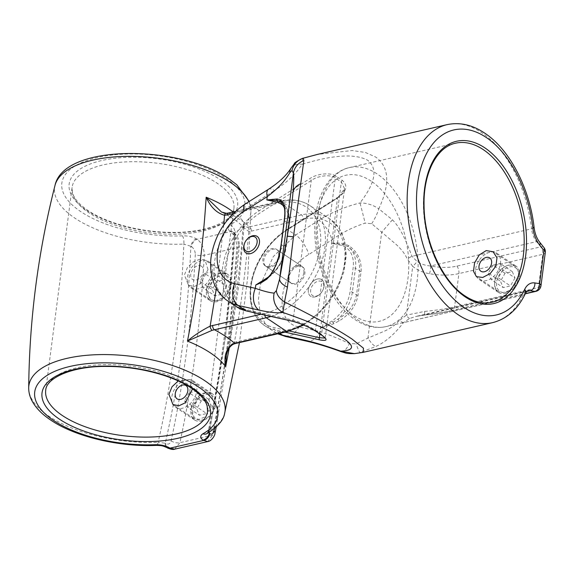 <?xml version="1.0" encoding="UTF-8"?>
<svg xmlns="http://www.w3.org/2000/svg" width="574" height="574" viewBox="0 0 574 574"><rect width="100%" height="100%" fill="white"/><g stroke="black" fill="none" stroke-linecap="round" stroke-linejoin="round"><path stroke-width="0.43" stroke-dasharray="2.87 2.15" d="M192.505 388.942L189.607 379.565L178.227 380.949M208.003 269.593L205.105 260.216L199.723 259.261L193.086 262.009L187.318 267.735L184.426 275.003L188.43 285.12L194.392 286.455L200.692 283.47L208.003 269.593M206.188 289.569L213.6 275.757L219.986 272.837L225.797 274.063L229.765 284.159L227.412 291.757L222.253 297.906L215.838 300.812L210.07 299.606L206.188 289.569M190.69 408.925L199.142 395.802L205.65 392.968L211.246 394.051L214.267 403.508L205.714 416.559L199.171 419.379L193.625 418.324L190.69 408.925M174.683 449.162L179.913 442.69C186.335 412.914 191.58 382.37 195.648 351.058C199.716 319.74 202.586 287.818 204.251 255.294C204.201 248.169 201.833 242.831 197.147 239.286L196.487 238.899C192.534 236.761 187.863 235.742 182.467 235.842A92.292 39.577 7.4 0 1 80.79 211.641A92.292 39.577 7.4 0 1 97.401 157.506A92.292 39.577 7.4 0 1 225.969 178.313A92.292 39.577 7.4 0 1 230.059 224.915C227.204 226.701 227.189 228.796 230.016 231.207L230.54 231.616C234.716 235.283 236.775 240.693 236.732 247.832C232.413 313.275 224.298 375.74 212.387 435.236L207.702 441.585M196.487 238.899A6.658 4.19 -60 0 0 190.848 246.303L183.859 244.094C180.961 313.605 172.379 379.679 158.115 442.31L165.269 443.228C179.54 380.949 188.064 315.305 190.848 246.303L191.508 246.684A6.658 4.19 -60 0 1 197.147 239.286L230.54 231.616A6.658 4.879 128.1 0 1 233.876 232.341L236.969 235.986C238.569 238.612 239.344 242.013 239.279 246.181L239.279 246.181A6.658 2.346 -176.2 0 1 236.732 247.832L204.251 255.294A6.658 2.418 2.9 0 1 195.282 254.634C193.632 286.957 190.783 318.67 186.744 349.788C182.704 380.899 177.488 411.249 171.102 440.832C170.198 443.838 168.476 444.764 165.929 443.616A6.658 4.19 -60 0 0 167.465 447.95M28.7 387.967A98.915 42.419 7.4 0 0 49.149 416.38A98.915 42.419 7.4 0 0 158.115 442.31A6.658 2.224 -92.3 0 1 156.379 445.388M230.059 224.915A6.658 5.209 -119.2 0 1 234.874 232.384L233.776 234.041L234.809 236.208L225.525 336.809L209.445 432.15M208.592 432.681L208.118 431.605L209.13 430.6C222.49 368.092 231.071 302.024 234.874 232.384A98.915 42.419 -172.6 0 0 250.931 210.852A98.915 42.419 -172.6 0 0 248.843 201.711M233.166 211.928A101.756 43.638 7.4 0 1 244.366 222.798L242.989 226.902L248.779 231.516L251.268 231.164A3.329 1.966 77.1 0 0 249.64 226.83L247.602 227.153L242.773 226.429L244.366 222.798L238.834 284.876L229.284 347.83M251.268 231.164L303.18 219.246A61.619 42.117 123.8 0 1 344.472 263.322A61.619 42.117 123.8 0 1 288.837 329.648L234.386 342.369L228.969 347.822L226.328 355.593C234.666 312.026 240.219 269.127 242.989 226.909L242.773 226.429C237.88 221.614 230.791 216.814 221.521 212.036L227.304 213.571L229.435 213.306A3.329 1.966 77.1 0 0 228.301 213.047M233.604 344.106A3.329 1.722 -111.9 0 0 234.386 342.369C241.209 304.952 246.009 268.001 248.779 231.516A3.329 2.167 87.2 0 0 247.602 227.153M303.868 272.643A9.995 6.831 -56.2 0 0 301.565 266.142A9.995 6.831 -56.2 0 0 293.479 267.29A9.995 6.831 -56.2 0 0 288.148 276.252A9.995 6.831 -56.2 0 0 290.451 282.752A9.995 6.831 -56.2 0 0 298.545 281.604A9.995 6.831 -56.2 0 0 303.868 272.643M279.624 256.42A9.995 6.831 -56.2 0 0 277.328 249.92A9.995 6.831 -56.2 0 0 269.235 251.068A9.995 6.831 -56.2 0 0 263.911 260.029A9.995 6.831 -56.2 0 0 266.207 266.523A9.995 6.831 -56.2 0 0 274.3 265.375A9.995 6.831 -56.2 0 0 279.624 256.42M223.76 224.958L216.376 288.299M165.929 443.616L165.269 443.228A6.658 4.19 -60 0 0 166.804 447.562M182.467 235.842A6.658 2.224 -92.3 0 1 183.859 244.094A98.915 42.419 -172.6 0 1 74.893 218.156A98.915 42.419 -172.6 0 1 55.011 185.402M214.518 428.484L229.105 338.782L238.203 244.782C238.253 241.209 237.292 238.483 235.333 236.624L234.809 236.208A6.658 4.879 128.1 0 0 233.353 231.932L233.353 231.932A6.658 4.879 128.1 0 0 230.016 231.207M206.941 433.635L208.118 431.605C221.299 369.419 229.851 303.567 233.776 234.041L233.173 231.774L233.876 232.341A6.658 4.879 128.1 0 1 235.333 236.624M227.304 213.571A3.329 2.167 87.2 0 0 226.393 213.313M236.933 341.566A3.329 1.966 -102.9 0 1 235.656 343.46M504.776 292.209A14.989 10.246 123.8 0 1 498.189 291.24A14.989 10.246 123.8 0 1 495.85 277.206A14.989 10.246 123.8 0 1 508.27 265.353A14.989 10.246 123.8 0 1 514.856 266.329A14.989 10.246 123.8 0 1 517.196 280.356A14.989 10.246 123.8 0 1 504.776 292.209M269.593 266.494A9.995 6.831 123.8 0 1 265.202 265.848A9.995 6.831 123.8 0 1 263.645 256.499A9.995 6.831 123.8 0 1 271.918 248.592A9.995 6.831 123.8 0 1 276.316 249.245A9.995 6.831 123.8 0 1 277.873 258.594A9.995 6.831 123.8 0 1 269.593 266.494M247.968 238.447A9.995 6.831 -56.2 0 0 244.409 243.756M363.134 352.371L360.135 352.529L375.977 346.395C387.637 341.171 396.986 331.011 403.393 322.674L409.657 318.462L416.172 316.389L424.215 314.997A6.658 0.725 83.8 0 0 424.365 315.097A6.658 0.725 83.8 0 0 424.609 311.417L406.378 315.176L412.72 266.365C417.678 270.268 423.275 272.715 429.51 273.69C440.294 275.606 450.095 275.57 458.913 273.59L542.731 254.347L538.419 287.581L454.594 306.825C445.768 308.841 435.774 310.369 424.609 311.417M429.51 273.69A6.658 1.665 -78.8 0 0 430.586 265.97L536.568 241.64L540.737 246.87L456.911 266.114C449.004 267.886 440.229 267.843 430.586 265.97C425.714 265.626 421.201 264.14 417.054 261.514L412.01 256.291C407.978 246.368 402.137 229.492 392.422 219.806L378.797 208.821C390.327 183.945 389.251 166.668 375.583 156.996L365.487 152.505L352.242 150.51L317.185 154.463M315.047 296.923A9.995 6.831 123.8 0 1 310.649 296.27A9.995 6.831 123.8 0 1 309.092 286.921A9.995 6.831 123.8 0 1 317.372 279.021A9.995 6.831 123.8 0 1 321.77 279.667A9.995 6.831 123.8 0 1 323.327 289.016A9.995 6.831 123.8 0 1 315.047 296.923M298.179 266.171A9.995 6.831 -56.2 0 0 289.906 274.078A9.995 6.831 -56.2 0 0 291.463 283.427A9.995 6.831 -56.2 0 0 295.854 284.073A9.995 6.831 -56.2 0 0 304.134 276.173A9.995 6.831 -56.2 0 0 302.577 266.824A9.995 6.831 -56.2 0 0 298.179 266.171M348.956 245.78L343.941 243.627L337.483 242.917L331.471 243.197L341.939 245.478A31.642 21.633 123.8 0 1 353.125 267.914L350.025 291.786A31.642 21.633 123.8 0 1 332.138 320.902L320.421 328.271L333.53 323.822L339.198 320.902C349.566 314.509 355.837 306.007 357.997 295.388L361.096 271.516C361.756 260.438 357.71 251.864 348.956 245.78A1.665 0.883 -57.2 0 1 347.5 246.447A1.665 0.883 -57.2 0 1 347.485 246.44L347.866 246.691L347.485 246.44C356.117 252.201 360.156 260.417 359.618 271.086L355.442 268.295A33.306 22.766 -56.2 0 0 347.772 246.626A33.306 22.766 -56.2 0 0 347.485 246.44L343.101 244.524A1.665 1.191 107.4 0 0 341.939 245.478M525.454 293.422A6.658 4.319 25.7 0 1 522.928 295.23L403.393 322.674L399.066 320.744C395.945 324.547 391.267 327.926 385.032 330.897L367.948 338.072L356.081 343.855L349.48 343.51C338.466 338.567 328.629 334.599 319.983 331.6L320.421 328.271L326.57 325.429A1.665 0.703 -120.2 0 1 326.326 324.697M371.687 223.702A16.653 4.212 -62.3 0 0 378.797 208.821C373.043 204.911 366.757 202.952 359.941 202.959C344.866 206.769 331.184 212.545 318.886 220.273A16.653 6.601 -122.4 0 1 331.901 239.867C341.874 232.664 352.945 227.089 365.114 223.157L371.687 223.702L396.247 244.524C401.477 249.346 405.101 254.074 407.117 258.709L412.72 266.365A6.658 1.378 -46.8 0 0 417.054 261.514M361.096 271.516A1.665 0.718 7.4 0 1 359.618 271.086L356.519 294.957C354.345 305.138 348.188 313.196 338.05 319.122L332.992 322.337L326.57 325.429A1.665 0.753 74.2 0 1 326.663 326.197M267.563 278.031A1.665 0.596 -125.1 0 1 267.448 278.318A1.665 0.596 -125.1 0 1 267.297 278.361L271.387 274.501C276.933 265.482 280.306 255.566 281.504 244.746L284.604 220.875C286.11 210.845 284.855 204.495 280.822 201.818M325.121 338.072L321.562 334.29L315.499 330.237C311.051 327.037 298.745 321.483 293.127 320.141L247.911 310.046A58.283 39.843 123.8 0 1 224.915 268.072A58.283 39.843 123.8 0 1 260.56 212.631L311.259 180.523C317.695 175.594 330.904 174.173 335.281 177.933L341.336 181.994L344.558 188.688L337.519 198.102A1.665 0.66 -122.4 0 1 337.641 197.37L337.641 197.37A1.665 0.66 -122.4 0 1 338.237 197.492C346.718 191.199 348.088 185.502 342.355 180.408L336.299 176.354C331.485 172.243 316.999 173.456 309.96 178.564L259.261 210.672A59.947 40.984 -56.2 0 0 223.896 260.661A59.947 40.984 -56.2 0 0 236.402 306.688M325.178 337.899L344.558 188.688C343.84 192.046 341.53 194.938 337.641 197.37L286.943 229.478A1.665 0.66 -122.4 0 1 287.545 229.6L295.624 235.01L273.339 256.542L260.259 284.991L258.451 299.334L260.044 312.385L264.93 323.205L272.758 331.026L277.924 333.752M354.402 353.634L360.135 352.529A16.653 1.665 73.2 0 1 356.081 343.855M291.032 168.16A16.653 11.186 -147.5 0 1 302.161 164.286C302.419 159.902 302.756 157.872 303.18 158.209M447.146 124.63A101.584 59.997 -102.9 0 1 481.694 132.637A101.584 59.997 -102.9 0 1 531.553 228.847L412.01 256.291L407.117 258.709M392.422 219.806L381.696 232.233L367.948 338.072C371.005 343.058 373.681 345.835 375.977 346.395M268.445 189.291A16.653 6.601 -122.4 0 1 274.444 190.525C286.656 182.733 295.897 173.987 302.161 164.286C333.336 154.758 355.22 153.437 367.819 160.333C378.058 168.727 375.432 182.934 359.941 202.959A16.653 0.466 -104 0 1 365.114 223.157M306.258 341.092A16.653 11.745 102.6 0 0 319.983 331.6L299.241 326.972C272.09 322.983 278.756 271.681 308.64 254.605L331.901 239.867L331.471 243.197L343.101 244.524A1.665 0.883 -77.3 0 0 343.941 243.627M341.501 351.79A16.653 5.001 110.1 0 0 349.48 343.51M409.657 318.462A6.658 2.081 64.1 0 1 406.378 315.176L399.066 320.744M545.3 252.503A6.658 2.856 -172.6 0 1 542.731 254.347A6.658 3.932 -102.9 0 0 540.737 246.87A6.658 3.387 141.5 0 1 543.908 247.494M291.75 321.088A1.665 1.177 102.6 0 0 293.127 320.141L311.259 180.523A1.665 0.66 57.6 0 0 309.96 178.564M269.256 276.316A31.642 21.633 -56.2 0 0 285.378 248.52A1.665 0.718 -172.6 0 0 286.024 248.054C283.979 260.46 277.787 270.548 267.448 278.318L264.951 280.033M333.53 323.822A1.665 0.459 68.8 0 0 332.992 322.337A1.665 0.596 -125.1 0 1 332.138 320.902M281.167 244.23A1.665 0.718 7.4 0 0 281.504 244.746L285.68 247.538A33.306 22.766 123.8 0 1 271.387 274.501A1.665 0.674 35.5 0 0 270.619 274.58M339.198 320.902L338.05 319.122A33.306 22.766 -56.2 0 0 352.343 292.159L355.442 268.295A1.665 0.718 -172.6 0 0 353.125 267.914M192.111 380.347A15.821 10.813 123.8 0 1 193.101 380.899A15.821 10.813 123.8 0 1 193.732 399.368A15.821 10.813 123.8 0 1 176.483 407.748A15.821 10.813 123.8 0 1 175.501 407.196A15.821 10.813 123.8 0 1 174.862 388.727A15.821 10.813 123.8 0 1 192.111 380.347M211.21 393.125A15.821 10.813 123.8 0 1 212.193 393.685A15.821 10.813 123.8 0 1 212.832 412.154A15.821 10.813 123.8 0 1 195.583 420.534A15.821 10.813 123.8 0 1 194.593 419.974A15.821 10.813 123.8 0 1 193.962 401.506A15.821 10.813 123.8 0 1 211.21 393.125M210.974 394.962A14.156 9.679 123.8 0 1 212.796 411.35A14.156 9.679 123.8 0 1 196.99 419.479A14.156 9.679 123.8 0 1 195.16 403.091A14.156 9.679 123.8 0 1 210.974 394.962M211.239 405.553L206.676 413.545L199.422 415.217L196.717 408.889L201.28 400.896L208.541 399.224L211.239 405.553L199.121 397.445L196.416 391.116L208.541 399.224M201.28 400.896L189.162 392.781L196.416 391.116M189.162 392.781L184.598 400.774L196.717 408.889M184.598 400.774L187.296 407.102L199.422 415.217M199.121 397.445L194.557 405.438L187.296 407.102M194.557 405.438L206.676 413.545M201.008 265.941A7.993 5.467 123.8 0 1 202.034 275.19A7.993 5.467 123.8 0 1 193.108 279.782A7.993 5.467 123.8 0 1 192.075 270.533A7.993 5.467 123.8 0 1 201.008 265.941M207.616 260.991A15.821 10.813 123.8 0 1 208.599 261.55A15.821 10.813 123.8 0 1 209.23 280.019A15.821 10.813 123.8 0 1 191.981 288.399A15.821 10.813 123.8 0 1 190.999 287.847A15.821 10.813 123.8 0 1 190.367 269.378A15.821 10.813 123.8 0 1 207.616 260.991M226.716 273.776A15.821 10.813 123.8 0 1 227.699 274.336A15.821 10.813 123.8 0 1 228.33 292.805A15.821 10.813 123.8 0 1 211.081 301.185A15.821 10.813 123.8 0 1 210.098 300.625A15.821 10.813 123.8 0 1 209.467 282.157A15.821 10.813 123.8 0 1 226.716 273.776M226.472 275.613A14.156 9.679 123.8 0 1 228.301 292.001A14.156 9.679 123.8 0 1 212.488 300.13A14.156 9.679 123.8 0 1 210.665 283.743A14.156 9.679 123.8 0 1 226.472 275.613M226.737 286.204L222.181 294.197L214.92 295.868L212.222 289.54L216.778 281.54L224.039 279.875L226.737 286.204L214.619 278.089L211.921 271.76L224.039 279.875M216.778 281.54L204.66 273.432L211.921 271.76M204.66 273.432L200.104 281.425L212.222 289.54M200.104 281.425L202.801 287.753L214.92 295.868M214.619 278.089L210.062 286.089L202.801 287.753M210.062 286.089L222.181 294.197M495.871 252.718A15.821 10.813 123.8 0 1 496.854 253.27A15.821 10.813 123.8 0 1 497.486 271.739A15.821 10.813 123.8 0 1 480.237 280.119A15.821 10.813 123.8 0 1 479.254 279.567A15.821 10.813 123.8 0 1 478.616 261.098A15.821 10.813 123.8 0 1 495.871 252.718M514.964 265.504A15.821 10.813 123.8 0 1 515.954 266.056A15.821 10.813 123.8 0 1 516.586 284.525A15.821 10.813 123.8 0 1 499.337 292.905A15.821 10.813 123.8 0 1 498.354 292.353A15.821 10.813 123.8 0 1 497.715 273.884A15.821 10.813 123.8 0 1 514.964 265.504M514.727 267.333A14.156 9.679 123.8 0 1 516.55 283.721A14.156 9.679 123.8 0 1 500.743 291.857A14.156 9.679 123.8 0 1 498.914 275.47A14.156 9.679 123.8 0 1 514.727 267.333M514.993 277.931L510.437 285.924L503.176 287.588L500.478 281.26L505.034 273.267L512.295 271.602L514.993 277.931L502.874 269.816L500.176 263.488L512.295 271.602M505.034 273.267L492.915 265.152L500.176 263.488M492.915 265.152L488.352 273.145L500.478 281.26M488.352 273.145L491.057 279.473L503.176 287.588M502.874 269.816L498.311 277.809L491.057 279.473M498.311 277.809L510.437 285.924M323.765 287.144A8.323 5.69 123.8 0 1 323.27 289.188A8.323 5.69 123.8 0 1 320.027 294.039A8.323 5.69 123.8 0 1 313.268 295.926A8.323 5.69 123.8 0 1 310.67 290.15A8.323 5.69 123.8 0 1 318.19 281.188A8.323 5.69 123.8 0 1 323.765 287.144M308.353 289.777A9.995 6.831 -56.2 0 0 310.649 296.27A9.995 6.831 -56.2 0 0 319.582 294.44A9.995 6.831 -56.2 0 0 323.471 288.622A9.995 6.831 -56.2 0 0 324.066 286.168A9.995 6.831 -56.2 0 0 321.77 279.667A9.995 6.831 -56.2 0 0 313.677 280.815A9.995 6.831 -56.2 0 0 308.353 289.777M244.302 244.05A9.995 6.831 123.8 0 1 248.198 238.232M207.558 411.364A81.601 34.992 -172.6 0 0 190.819 386.123A81.601 34.992 -172.6 0 0 102.638 364.669A81.601 34.992 -172.6 0 0 45.719 390.349L72.073 187.454A81.601 34.992 7.4 0 1 128.992 161.775A81.601 34.992 7.4 0 1 217.166 183.228A81.601 34.992 7.4 0 1 233.912 208.47A81.601 34.992 7.4 0 1 176.993 234.149A81.601 34.992 7.4 0 1 88.812 212.696A81.601 34.992 7.4 0 1 72.073 187.454L72.46 192.642C73.96 198.439 79.155 204.401 88.044 210.529C106.757 223.343 141.362 232.42 172.135 232.362C207.135 233.03 233.611 220.803 233.912 208.47L207.558 411.364M86.581 210.314A84.93 36.42 -172.6 0 0 204.889 229.457A84.93 36.42 -172.6 0 0 220.179 179.64A84.93 36.42 -172.6 0 0 101.863 160.498A84.93 36.42 -172.6 0 0 86.581 210.314M171.102 440.832A6.658 3.265 -167.8 0 0 179.913 442.69L212.387 435.236A6.658 3.336 11.3 0 0 214.977 433.248M224.621 413.409A98.915 42.419 7.4 0 1 209.13 430.6M191.508 246.684C193.976 248.427 195.239 251.082 195.282 254.634M302.799 324.683A64.948 44.399 -56.2 0 0 345.067 261.371A64.948 44.399 -56.2 0 0 330.115 219.124A64.948 44.399 -56.2 0 0 301.544 214.913L249.64 226.83A118.359 50.756 -172.6 0 0 229.435 213.306L281.346 201.388A64.948 44.399 123.8 0 1 309.917 205.6A64.948 44.399 123.8 0 1 324.87 247.846A64.948 44.399 123.8 0 1 270.935 316.439M235.577 211.376L280.212 201.13A3.329 1.966 77.1 0 1 281.346 201.388L301.544 214.913A3.329 1.966 77.1 0 1 303.18 219.246M261.055 314.236L264.6 313.418A61.619 42.117 -56.2 0 0 320.227 247.1A61.619 42.117 -56.2 0 0 278.935 203.024L233.338 213.492M216.219 426.977L230.396 338.624L239.279 246.181A6.658 2.346 -176.2 0 0 238.203 244.782M303.746 325.078L317.185 315.277L328.916 302.39L338.093 287.359L344.034 271.28L346.294 255.315L344.658 240.592L339.162 228.194L330.115 219.124L309.917 205.6C301.4 200.096 291.499 198.604 280.212 201.13A3.329 1.966 77.1 0 0 278.935 203.024M264.664 315.04A3.329 1.966 -102.9 0 1 264.6 313.418M288.837 329.648A3.329 1.966 -102.9 0 1 287.567 331.542M464.309 295.84A81.601 48.194 77.1 0 0 492.061 302.268L385.972 326.62A81.601 48.194 -102.9 0 1 358.219 320.192A81.601 48.194 -102.9 0 1 317.522 235.469A81.601 48.194 -102.9 0 1 349.458 167.565A81.601 48.194 -102.9 0 1 377.204 173.987A81.601 48.194 -102.9 0 1 417.901 258.716A81.601 48.194 -102.9 0 1 385.972 326.62C375.561 328.78 365.337 326.498 355.284 319.761C332.504 304.952 315.528 267.735 314.817 233.245C313.641 200.8 326.9 172.595 349.458 167.565L455.548 143.206A81.601 48.194 77.1 0 0 423.612 211.11A81.601 48.194 77.1 0 0 464.309 295.84M319.869 333.982L337.519 198.102L286.828 230.21A58.283 39.843 -56.2 0 0 251.175 285.644A58.283 39.843 -56.2 0 0 274.171 327.625L289.526 331.047M284.984 332.131L274.53 329.799A59.947 40.984 123.8 0 1 264.679 325.623A59.947 40.984 123.8 0 1 250.881 286.627A59.947 40.984 123.8 0 1 287.545 229.6L338.237 197.492M279.796 333.322L274.53 329.799A1.665 1.177 -77.4 0 1 274.171 327.625M371.191 181.162A74.936 44.255 77.1 0 0 317.02 217.869A74.936 44.255 77.1 0 0 353.756 315.427A74.936 44.255 77.1 0 0 407.927 278.72A74.936 44.255 77.1 0 0 371.191 181.162M526.774 291.449L424.215 314.997C434.245 313.899 443.214 312.45 451.128 310.642A6.658 3.932 77.1 0 0 452.047 310.613C443.788 312.493 434.561 313.985 424.365 315.097L416.172 316.389L527.901 290.738A16.653 9.837 77.1 0 0 522.928 295.23A101.584 59.997 -102.9 0 1 492.6 322.645M228.323 301.278A59.947 40.984 123.8 0 1 214.518 262.282A59.947 40.984 123.8 0 1 251.182 205.262L259.261 210.672A1.665 0.66 57.6 0 1 260.56 212.631M456.911 266.114C458.49 268.295 459.157 270.784 458.913 273.59L454.594 306.825A6.658 3.932 77.1 0 1 452.047 310.613L525.267 293.802M451.128 310.642L525.368 293.601M245.184 204.028A16.653 6.601 -122.4 0 1 251.182 205.262L274.444 190.525M318.886 220.273L295.624 235.01C300.489 237.779 307.65 248.556 308.64 254.605M342.355 180.408A1.665 1.141 123.8 0 0 341.336 181.994L321.562 334.29A1.665 1.141 123.8 0 0 321.942 335.374M315.879 331.313A1.665 1.141 123.8 0 1 315.499 330.237L335.281 177.933A1.665 1.141 123.8 0 1 336.299 176.354M285.378 248.52L288.478 224.649A31.642 21.633 -56.2 0 0 284.094 206.604M357.997 295.388A1.665 0.718 7.4 0 1 356.519 294.957L352.343 292.159A1.665 0.718 -172.6 0 0 350.025 291.786M281.066 201.976A33.306 22.766 123.8 0 1 281.109 202.005A33.306 22.766 123.8 0 1 288.779 223.673L285.68 247.538A1.665 0.718 -172.6 0 1 286.024 248.054L289.124 224.183A1.665 0.718 -172.6 0 0 288.779 223.673L284.604 220.875A1.665 0.718 7.4 0 1 284.266 220.359M534.129 227.749A6.658 0.997 -6.6 0 1 531.553 228.847A16.653 9.837 77.1 0 0 536.568 241.64A6.658 3.387 141.5 0 1 539.739 242.264M285.508 336.457L293.206 334.685L299.241 326.972M540.981 285.737A6.658 2.856 -172.6 0 1 538.419 287.581A6.658 3.932 -102.9 0 1 535.865 291.37M246.54 310.993A1.665 1.177 102.6 0 0 247.911 310.046M286.828 230.21A1.665 0.66 -122.4 0 1 286.943 229.478C268.216 241.08 253.105 264.571 250.537 286.11C248.535 304.112 253.249 317.286 264.679 325.623L277.694 333.81M288.478 224.649A1.665 0.718 -172.6 0 0 289.124 224.183C290.48 211.454 285.314 204.444 281.109 202.005L281.052 201.969M337.483 242.917A1.665 0.933 -91.6 0 1 337.211 243.541A1.665 1.162 99 0 0 336.787 244.194M225.797 274.063L205.105 260.216M211.246 394.051L189.607 379.565M249.209 201.474L250.931 210.852L247.76 276.905L239.473 342.585M193.625 418.324L172.932 404.476M210.07 299.606L188.43 285.12M277.328 249.92L301.565 266.142M266.207 266.523L290.451 282.752M498.189 291.24L476.427 276.675M291.463 283.427L265.202 265.848M302.577 266.824L276.316 249.245M514.856 266.329L493.102 251.764M347.858 246.684L347.277 246.311M193.101 380.899L212.193 393.685M175.501 407.196L194.593 419.974M208.599 261.55L227.699 274.336M190.999 287.847L210.098 300.625M496.854 253.27L515.954 266.056M479.254 279.567L498.354 292.353M323.27 289.188L323.471 288.622M320.027 294.039L319.582 294.44"/><path stroke-width="0.86" d="M178.227 380.949L172.042 386.754L168.928 394.352L172.932 404.476L178.894 405.804L185.194 402.826L192.505 388.942M209.13 430.6A6.658 5.209 -119.2 0 1 206.956 433.628A6.658 5.209 -119.2 0 1 202.938 433.779C200.075 435.573 200.061 437.668 202.887 440.071A6.658 4.879 128.1 0 0 209.23 433.14L208.592 432.681M167.465 447.95A6.658 4.19 -60 0 0 170.019 448.143L174.797 449.141C173.37 449.815 170.923 449.42 167.465 447.95L166.804 447.562A6.658 4.19 -60 0 0 169.359 447.763C165.391 445.618 160.713 444.599 155.339 444.699A6.658 2.224 -92.3 0 0 156.379 445.388L156.379 445.388C119.033 447.067 75.115 436.714 50.734 420.075C41.866 414.206 35.545 407.648 31.764 400.401C29.719 396.383 28.7 392.236 28.7 387.967A98.915 42.419 7.4 0 1 95.435 354.739A98.915 42.419 7.4 0 1 204.739 380.655A98.915 42.419 7.4 0 1 224.621 413.409L239.473 342.585M270.935 316.439A64.948 44.399 123.8 0 1 266.228 317.759L212.143 330.315L187.468 341.085C197.04 292.274 203.268 244.323 206.159 197.219L221.514 212.036L226.393 213.313A3.329 2.167 87.2 0 0 224.542 215.293L223.76 224.958M229.284 347.83L225.682 366.657C223.652 356.791 225.905 349.207 232.441 343.898L286.433 331.277A64.948 44.399 -56.2 0 0 302.799 324.683M174.797 449.141L207.702 441.585L202.887 440.071M226.386 355.32L225.682 366.657A101.756 43.638 -172.6 0 0 210.507 352.967A101.756 43.638 -172.6 0 0 187.468 341.085C193.847 335.575 201.402 330.595 210.141 326.14L261.055 314.236M216.376 288.299L210.141 326.14A3.329 1.722 -111.9 0 0 212.143 330.315M226.393 213.313L228.301 213.047A3.329 1.966 77.1 0 0 227.031 214.941L224.542 215.293C216.671 213.054 210.543 207.027 206.159 197.219A101.756 43.638 7.4 0 1 229.191 209.108A101.756 43.638 7.4 0 1 233.166 211.928M206.941 433.635L206.956 433.628C217.761 426.812 223.652 420.075 224.621 413.409M209.445 432.15L209.23 433.14L209.761 433.549A6.658 4.879 128.1 0 1 203.411 440.48L170.019 448.143L169.359 447.763M209.761 433.549C211.799 434.819 213.212 433.966 214.023 430.981L214.518 428.484M303.746 325.078L287.567 331.542L235.656 343.46A3.329 1.966 -102.9 0 1 234.522 343.195A118.359 50.756 7.4 0 0 225.345 336.221A118.359 50.756 7.4 0 0 214.324 329.677A3.329 1.966 -102.9 0 1 212.689 325.336M235.656 343.46L233.604 344.106A3.329 1.722 -111.9 0 1 232.441 343.898M486.214 250.594L479.24 254.949L474.562 262.957L473.485 271.265L476.427 276.675L482.727 277.45L490.282 273.489L495.9 266.114L496.976 257.798L493.102 251.764L486.214 250.594M244.409 243.756A9.995 6.831 -56.2 0 0 246.009 253.005A9.995 6.831 -56.2 0 0 250.407 253.651A9.995 6.831 -56.2 0 0 258.68 245.751A9.995 6.831 -56.2 0 0 257.123 236.395A9.995 6.831 -56.2 0 0 252.732 235.749A9.995 6.831 -56.2 0 0 247.968 238.447M524.693 289.332A23.312 13.769 -102.9 0 1 534.868 282.939L539.617 283.678A6.658 5.231 98.8 0 1 534.946 291.398A6.658 3.932 -102.9 0 0 535.865 291.37A6.658 6.658 0 0 0 540.981 285.737L545.3 252.503A6.658 6.658 0 0 0 543.908 247.494A6.658 3.387 141.5 0 1 543.937 250.443L539.768 245.206A23.312 13.769 -102.9 0 1 532.744 227.304A94.918 56.058 77.1 0 0 486.156 137.401A94.918 56.058 77.1 0 0 417.542 183.902A94.918 56.058 77.1 0 0 464.065 307.477A94.918 56.058 77.1 0 0 524.693 289.332A6.658 4.319 25.7 0 1 525.454 293.422C517.834 309.235 506.885 318.979 492.6 322.645A101.584 59.997 -102.9 0 1 458.052 314.645A101.584 59.997 -102.9 0 1 407.397 209.166A101.584 59.997 -102.9 0 1 447.146 124.63L317.709 154.349L303.18 158.209L303.876 160.541L293.45 236.847L287.438 287.129L284.51 301.917C315.112 317.121 337.591 329.483 351.941 339.004L363.471 348.196L363.134 352.371M276.41 290.53A16.653 10.382 -156.6 0 0 284.51 301.917L282.91 312.471C277.802 313.296 269.802 312.507 258.917 310.089A16.653 11.745 -77.4 0 1 255.344 288.335C263.918 291.283 270.196 292.869 274.171 293.099L276.41 290.53L279.638 278.957L287.28 236.316C290.071 218.694 291.994 203.928 293.027 192.032C293.823 182.697 293.945 176.397 293.386 173.126L292.015 170.378L289.798 172.745C284.675 181.391 277.156 189.348 267.254 196.602A16.653 6.601 -122.4 0 1 268.445 189.291L268.445 189.291C278.813 182.597 286.34 175.551 291.032 168.16L291.032 168.16A16.653 11.186 -147.5 0 0 289.798 172.745M284.094 206.604A31.642 21.633 -56.2 0 0 277.292 202.206L266.824 199.931L277.235 198.977L280.37 199.874C284.604 202.916 285.938 209.675 284.367 220.158L281.267 244.029C280.019 255.243 276.474 265.561 270.612 274.996L266.824 279.172L261.514 282.587L255.774 284.998L267.498 277.629A1.665 0.596 -125.1 0 1 267.563 278.031M267.297 278.361A1.665 0.947 50.7 0 0 267.046 278.476L270.619 274.58C273.733 269.658 275.606 266.099 276.23 263.918C278.325 257.905 279.359 255.774 281.167 244.23L284.266 220.359C285.213 211.878 284.726 210.278 284.381 207.824L281.023 201.948L277.4 200.548L266.824 199.931L267.254 196.602L243.993 211.332A43.294 29.597 -56.2 0 0 217.51 252.517A43.294 29.597 -56.2 0 0 234.594 283.7L255.344 288.335L255.774 284.998L266.444 278.993M258.917 310.089L238.167 305.461L246.246 310.871L291.463 320.966C297.684 322.129 311.266 327.89 316.159 331.435L322.215 335.489C328.055 339.779 327.23 341.25 319.747 339.894A1.665 1.177 -77.4 0 1 319.388 337.72L325.121 338.072M325.171 337.914L321.942 335.374A1.665 1.141 123.8 0 0 322.215 335.489M279.796 333.322L282.609 335.209L303.359 339.837C314.33 342.312 326.778 346.079 340.691 351.152L354.402 353.634L363.17 352.357L492.6 322.645M317.709 154.349L303.18 158.209A16.653 16.259 -84.8 0 0 292.015 170.378M303.359 339.837A16.653 11.745 102.6 0 0 306.258 341.092L306.258 341.092C316.281 343.331 328.027 346.897 341.501 351.79L341.501 351.79C346.359 353.146 346.273 353.763 354.402 353.634L354.402 353.634M274.171 293.099A16.653 15.728 -99.6 0 0 282.91 312.471C311.56 322.366 332.124 331.255 344.601 339.134C354.962 346.538 353.663 350.549 340.691 351.152A16.653 5.001 110.1 0 0 341.501 351.79M287.438 287.129A16.653 7.907 -168.8 0 1 279.638 278.957L293.386 173.126A16.653 16.33 -10 0 1 303.876 160.541M291.463 320.966A1.665 1.177 102.6 0 0 291.75 321.088L291.75 321.088C300.094 323.176 308.138 326.584 315.879 331.313L321.942 335.374M277.292 202.206A1.665 1.191 107.4 0 0 277.4 200.548A1.665 1.37 -88.8 0 1 277.235 198.977M270.619 274.58A1.665 0.674 35.5 0 0 270.612 274.996M281.066 201.976A33.306 22.766 123.8 0 0 280.822 201.818A1.665 1.464 -58 0 1 280.37 199.874M185.502 385.29A7.993 5.467 123.8 0 1 186.536 394.546A7.993 5.467 123.8 0 1 177.61 399.138A7.993 5.467 123.8 0 1 176.577 389.882A7.993 5.467 123.8 0 1 185.502 385.29M489.263 257.661A7.993 5.467 123.8 0 1 490.289 266.917A7.993 5.467 123.8 0 1 481.364 271.509A7.993 5.467 123.8 0 1 480.33 262.253A7.993 5.467 123.8 0 1 489.263 257.661M244.007 245.529A8.323 5.69 -56.2 0 0 249.59 251.484A8.323 5.69 -56.2 0 0 257.102 242.522A8.323 5.69 -56.2 0 0 254.512 236.739A8.323 5.69 -56.2 0 0 247.753 238.633A8.323 5.69 -56.2 0 0 244.502 243.484A8.323 5.69 -56.2 0 0 244.007 245.529M247.753 238.633L248.198 238.232A9.995 6.831 123.8 0 1 257.123 236.395A9.995 6.831 123.8 0 1 259.426 242.895A9.995 6.831 123.8 0 1 254.103 251.857A9.995 6.831 123.8 0 1 246.009 253.005A9.995 6.831 123.8 0 1 243.706 246.504A9.995 6.831 123.8 0 1 244.302 244.05L244.502 243.484M62.458 415.59A81.601 34.992 -172.6 0 0 150.639 437.044A81.601 34.992 -172.6 0 0 207.558 411.364L207.164 406.17C205.664 400.379 200.469 394.417 191.587 388.289C172.874 375.475 138.269 366.399 107.496 366.456C72.496 365.789 46.02 378.015 45.719 390.349A81.601 34.992 -172.6 0 0 62.458 415.59M193.051 388.505A84.93 36.42 7.4 0 1 177.761 438.321A84.93 36.42 7.4 0 1 59.452 419.178A84.93 36.42 7.4 0 1 74.742 369.362A84.93 36.42 7.4 0 1 193.051 388.505M202.938 433.779A92.292 39.577 -172.6 0 0 198.841 387.177A92.292 39.577 -172.6 0 0 70.272 366.37A92.292 39.577 -172.6 0 0 53.662 420.505A92.292 39.577 -172.6 0 0 155.339 444.699M248.843 201.711A98.915 42.419 -172.6 0 0 230.483 182.439A98.915 42.419 -172.6 0 0 126.029 156.379A98.915 42.419 -172.6 0 0 55.011 185.402C38.135 251.871 29.367 319.395 28.7 387.967M264.664 315.04A3.329 1.966 -102.9 0 0 266.228 317.759L286.433 331.277A3.329 1.966 -102.9 0 0 287.567 331.542M233.338 213.492L227.031 214.941M214.023 430.981A6.658 3.336 11.3 0 1 214.977 433.248L214.977 433.248C215.056 435.731 211.325 441.219 207.702 441.585M492.061 302.268A81.601 48.194 77.1 0 0 523.99 234.364A81.601 48.194 77.1 0 0 483.294 149.635A81.601 48.194 77.1 0 0 455.548 143.206C436.814 146.908 423.153 173.126 424.064 205.858C424.279 241.769 442.511 281.569 465.04 295.947C474.404 302.103 483.416 304.206 492.061 302.268M484.8 147.841A83.266 49.177 -102.9 0 1 525.612 256.241A83.266 49.177 -102.9 0 1 465.421 297.031A83.266 49.177 -102.9 0 1 424.609 188.631A83.266 49.177 -102.9 0 1 484.8 147.841M234.594 283.7A16.653 11.745 -77.4 0 0 238.167 305.461A59.947 40.984 123.8 0 1 228.323 301.278L236.402 306.688A59.947 40.984 -56.2 0 0 246.246 310.871A1.665 1.177 102.6 0 0 246.54 310.993L236.402 306.688M277.924 333.752L285.508 336.457L277.694 333.81M525.368 293.601L534.946 291.398L530.197 290.666L526.774 291.449M540.981 285.737A6.658 2.856 -172.6 0 0 539.617 283.678L543.937 250.443A6.658 2.856 -172.6 0 1 545.3 252.503M319.747 339.894L284.984 332.131M289.526 331.047L319.388 337.72L319.869 333.982M267.498 277.629A31.642 21.633 -56.2 0 0 269.256 276.316M534.868 282.939A6.658 5.231 98.8 0 1 530.197 290.666A16.653 9.837 77.1 0 0 527.901 290.738C527.391 290.616 526.58 291.513 525.454 293.422M293.027 192.032A16.653 12.492 4.9 0 1 300.331 183.874M293.45 236.847A16.653 0.631 -171 0 0 287.28 236.316M243.993 211.332A16.653 6.601 -122.4 0 1 245.184 204.028L268.445 189.291M543.908 247.494L539.739 242.264A6.658 3.387 141.5 0 1 539.768 245.206M532.744 227.304A6.658 0.997 -6.6 0 1 534.129 227.749C534.918 233.625 536.783 238.461 539.739 242.264M261.687 281.425A1.665 0.703 -120.2 0 1 261.672 281.992A1.665 1.012 65.3 0 0 261.514 282.587M272.141 200.929A1.665 1.162 99 0 0 272.306 200.096A1.665 1.184 -99.3 0 1 272.327 199.307M264.937 280.04L267.046 278.476A1.665 0.947 50.7 0 0 266.824 279.172M249.209 201.474L236.761 184.735L228.897 178.744C180.272 144.705 63.843 143.349 55.011 185.402M166.804 447.562C162.557 445.783 162.42 445.589 156.379 445.388M216.219 426.977L214.977 433.248M228.301 213.047L235.577 211.376M233.604 344.106C229.736 346.122 227.311 349.961 226.321 355.636L226.321 355.636M534.129 227.749C529.845 188.537 509.877 149.584 484.621 133.068C472.259 124.802 459.767 121.989 447.146 124.63M245.184 204.028C226.185 216.965 214.827 234.666 211.096 257.13C208.513 277.177 216.412 293.831 228.323 301.278M285.508 336.464L306.258 341.092M535.865 291.37L525.267 293.802M303.05 158.151C297.095 161.029 294.161 162.923 294.24 163.848L291.032 168.16M246.54 310.993L291.75 321.088"/></g></svg>
